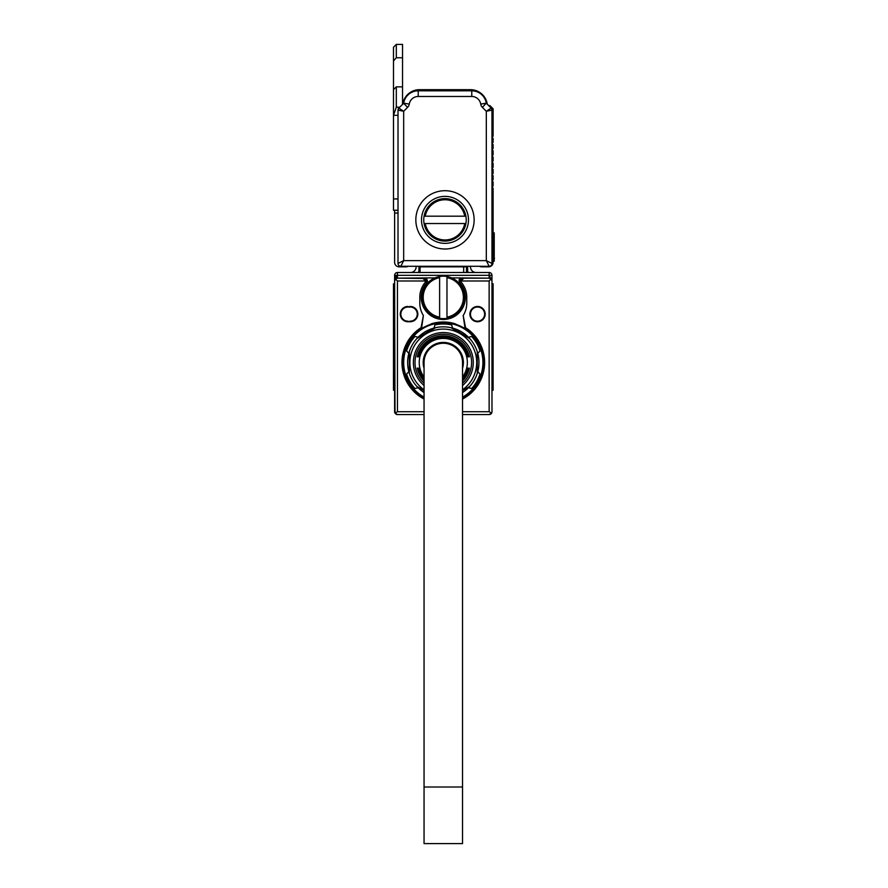 <?xml version="1.0" encoding="UTF-8"?>
<svg xmlns="http://www.w3.org/2000/svg" width="888" height="888" viewBox="0 0 888 888"><rect width="100%" height="100%" fill="white"/><g stroke="black" fill="none" stroke-linecap="round" stroke-linejoin="round"><path stroke-width="1.33" d="M462.537 397.125A39.616 39.616 0 0 0 462.293 327.728A39.616 39.616 0 0 0 408.591 343.379A39.616 39.616 0 0 0 424.053 397.125M462.537 397.447A39.905 39.905 0 0 0 478.277 343.312A39.905 39.905 0 0 0 403.385 362.426A39.905 39.905 0 0 0 424.053 397.447M460.384 331.202A35.653 35.653 0 0 0 452.525 328.049L451.681 324.93L452.525 328.049A35.653 35.653 0 0 1 468.509 337.285L471.628 336.441A38.484 38.484 0 0 1 480.02 350.982L477.733 353.269A35.653 35.653 0 0 1 477.256 373.371L477.256 351.626A35.653 35.653 0 0 1 477.733 353.269M409.102 372.616A35.653 35.653 0 0 1 408.846 353.269L409.335 351.626A35.653 35.653 0 0 1 416.894 338.517L434.066 328.049A35.653 35.653 0 0 0 418.082 337.285A35.653 35.653 0 0 1 435.731 327.65L416.894 338.517L418.082 337.285L414.962 336.441A38.484 38.484 0 0 0 406.571 350.982L408.846 353.269A35.653 35.653 0 0 1 409.168 352.148M418.082 387.712L414.962 388.544A38.484 38.484 0 0 1 406.571 374.003L408.846 371.728L409.335 373.371L409.335 351.626L409.335 373.371A35.653 35.653 0 0 0 416.894 386.469L424.053 390.598L416.894 386.469L418.082 387.712A35.653 35.653 0 0 0 424.053 392.518A35.653 35.653 0 0 1 417.271 386.868M469.153 387.046A35.653 35.653 0 0 1 462.537 392.518M417.427 337.951A35.653 35.653 0 0 1 418.082 337.285M434.066 328.049L434.898 324.93A38.484 38.484 0 0 1 451.681 324.93M477.256 373.371A35.653 35.653 0 0 1 469.685 386.469L462.537 390.598L469.685 386.469L468.509 387.712L471.628 388.544A38.484 38.484 0 0 0 480.02 374.003L477.733 371.728L477.256 373.371L477.256 351.626A35.653 35.653 0 0 0 469.685 338.517L452.525 328.049M435.731 327.65A35.653 35.653 0 0 1 450.86 327.65L469.685 338.517A35.653 35.653 0 0 0 468.509 337.285M424.053 389.788A33.389 33.389 0 0 1 413.986 346.486A33.389 33.389 0 0 1 459.307 333.189A33.389 33.389 0 0 1 462.537 389.788M462.537 397.78A40.182 40.182 0 0 0 462.559 327.228A40.182 40.182 0 0 0 403.108 362.493A40.182 40.182 0 0 0 424.031 397.757A40.182 40.182 0 0 0 424.053 397.78M462.537 399.056A41.314 41.314 0 0 0 465.523 327.661L463.192 315.54L465.057 328.349L454.645 323.621A40.493 40.493 0 0 0 431.934 323.621L421.534 328.349L421.067 327.661A41.314 41.314 0 0 0 424.053 399.056M465.057 328.349L465.523 327.661M424.053 385.503A30.003 30.003 0 0 1 457.675 336.175A30.003 30.003 0 0 1 462.537 385.503M395.793 414.03L395.981 414.163A2.831 2.831 0 0 0 397.447 414.563L394.994 413.153L397.447 411.732L424.053 411.732M462.537 411.732L489.144 411.732L491.586 413.153L489.144 414.563A2.831 2.831 0 0 0 491.974 411.732L491.974 280.985L491.142 278.987L489.144 278.155L490.531 278.532M459.673 279.409L459.196 280.985A2.831 2.831 0 0 1 462.026 278.155L459.196 280.985L461.039 280.985L463.869 278.155L489.144 278.155L462.026 278.155L463.869 278.155L461.039 280.985A2.831 2.831 0 0 0 461.649 282.75A23.488 23.488 0 0 1 466.777 297.402L466.777 303.063A23.488 23.488 0 0 1 463.192 315.54M421.067 327.661L423.387 315.54L421.534 328.349M419.802 303.063A23.488 23.488 0 0 0 423.387 315.54A23.488 23.488 0 0 1 419.802 303.063L419.802 297.402A23.488 23.488 0 0 1 424.93 282.75A2.831 2.831 0 0 0 425.552 280.985L427.394 280.985A2.831 2.831 0 0 0 424.564 278.155L427.394 280.985A2.831 2.831 0 0 1 426.695 282.85A22.078 22.078 0 0 0 443.29 319.48A22.078 22.078 0 0 0 459.806 282.75L461.594 277.922L451.715 277.922M407.914 307.026L410.178 306.46A7.637 7.637 0 0 1 417.826 314.097A7.637 7.637 0 0 1 410.178 321.745L407.914 321.745L410.178 321.179A7.071 7.071 -71.2 0 0 417.26 314.097A7.071 7.071 -71.2 0 0 410.178 307.026L407.914 307.026A7.071 7.071 -74.5 0 0 400.843 314.097A7.071 7.071 -74.5 0 0 407.914 321.179M407.914 306.46A7.637 7.637 0 0 0 400.277 314.097A7.637 7.637 0 0 0 407.914 321.745M469.896 314.097A7.637 7.637 0 0 0 477.533 321.745A7.637 7.637 0 0 0 485.181 314.097A7.637 7.637 0 0 0 477.533 306.46A7.637 7.637 0 0 0 469.896 314.097M463.114 315.662A23.488 23.488 0 0 0 466.777 303.063M459.196 280.985A2.831 2.831 0 0 0 459.895 282.85L459.662 282.584M424.053 383.25A28.305 28.305 0 0 1 456.865 337.662A28.305 28.305 0 0 1 462.537 383.25M397.447 414.563L424.053 414.563M462.537 414.563L489.144 414.563M461.039 280.985L489.144 280.985L491.142 278.987M422.721 278.155L425.552 280.985L422.721 278.155L424.986 277.922L397.447 278.155L422.721 278.155M397.447 411.732L397.447 280.985L395.449 278.987L397.447 278.155L425.94 278.521M394.616 283.816L394.616 280.985L394.616 286.646L394.616 280.985L394.616 283.816L393.484 283.816L393.484 373.249L394.616 373.249L394.616 411.732A2.831 2.831 0 0 0 395.005 413.164L394.616 280.985L395.426 279.01M470.462 314.097A7.071 7.071 0 0 0 477.533 321.179A7.071 7.071 0 0 0 484.615 314.097A7.071 7.071 0 0 0 477.533 307.026A7.071 7.071 0 0 0 470.462 314.097M465.368 297.402A22.078 22.078 0 0 0 459.895 282.85L459.806 282.75M426.695 282.85L424.986 277.922L434.865 277.922L424.986 277.922L426.784 282.75A22.078 22.078 0 0 0 421.223 297.402M424.053 379.82A25.896 25.896 0 0 1 418.026 368.154L418.026 368.154M424.053 379.287A25.541 25.541 0 0 1 418.381 368.154M424.053 378.632A25.119 25.119 0 0 1 418.825 368.154L418.825 368.154M424.053 378.077A24.764 24.764 0 0 1 419.18 368.154M424.053 376.934A24.054 24.054 0 0 1 454.823 341.381A24.054 24.054 0 0 1 462.537 376.934M419.18 356.832L419.18 356.832A24.764 24.764 0 0 1 467.399 356.832L467.399 356.832M418.825 356.832A25.119 25.119 0 0 1 467.765 356.832M418.381 356.832L418.381 356.832A25.541 25.541 0 0 1 468.198 356.832L468.198 356.832M418.026 356.832A25.896 25.896 0 0 1 468.564 356.832M417.593 356.832L417.593 356.832A26.318 26.318 0 0 1 468.997 356.832L468.997 356.832M417.227 356.832A26.673 26.673 0 0 1 469.364 356.832M424.053 380.963A26.673 26.673 0 0 1 417.227 368.154L417.227 368.154M424.053 380.453A26.318 26.318 0 0 1 417.593 368.154M467.399 368.154L467.399 368.154A24.764 24.764 0 0 1 462.537 378.077M467.765 368.154A25.119 25.119 0 0 1 462.537 378.632M468.198 368.154L468.198 368.154A25.541 25.541 0 0 1 462.537 379.287M468.564 368.154A25.896 25.896 0 0 1 462.537 379.82M468.997 368.154L468.997 368.154A26.318 26.318 0 0 1 462.537 380.453M469.364 368.154A26.673 26.673 0 0 1 462.537 380.963M491.974 395.893L491.974 390.232L493.106 390.232L491.974 390.232M491.93 280.497L491.974 275.336A2.831 2.831 0 0 0 489.144 272.505A2.831 2.831 0 0 1 491.974 275.336L489.144 275.336L491.885 280.319M491.974 301.365L493.106 301.365L493.106 306.815L491.974 306.815L491.974 373.249L493.106 373.249L493.106 390.232M491.242 279.098L491.708 279.809M461.594 277.922L489.144 278.155L489.144 272.505L397.447 272.505A2.831 2.831 0 0 0 394.616 275.336L489.144 275.336M394.871 279.809L395.338 279.098M396.048 278.532L397.447 278.155L397.447 275.336L394.616 280.985L394.616 275.336A2.831 2.831 0 0 1 397.447 272.505A2.831 2.831 0 0 0 394.616 275.336M424.053 368.276A20.091 20.091 0 0 1 452.924 344.866A20.091 20.091 0 0 1 462.537 368.276M490.942 413.919L491.497 413.309M490.021 278.299L489.188 278.166M491.974 283.816L493.106 283.816L493.106 301.365M493.106 306.815L493.106 373.249M395.926 276.212L395.071 277.9M393.484 373.249L393.484 390.232L394.616 390.232L393.484 390.232M396.559 278.299L397.391 278.166M394.616 411.732L394.994 413.153M462.026 278.155L460.65 278.521M467.632 266.278L467.632 269.675A8.492 8.492 0 0 0 468.12 272.505M470.462 266.278L470.462 266.844A5.661 5.661 0 0 0 476.123 272.505M463.669 272.505L463.669 266.844L420.091 266.844L420.091 272.505M418.958 266.278L418.958 269.675A8.492 8.492 0 0 1 418.47 272.505M410.467 272.505A5.661 5.661 0 0 0 416.128 266.844L416.128 266.278M426.917 279.409L427.394 280.985M446.975 276.501A21.223 21.223 0 0 0 422.066 297.402A21.223 21.223 0 0 0 446.975 318.304A21.223 21.223 0 0 0 446.975 276.501L446.975 317.16A20.091 20.091 0 0 0 446.975 277.655M459.007 280.331L459.351 279.132M466.5 266.278L466.5 266.844A2.831 2.831 0 0 0 466.444 266.278M466.5 272.505L466.5 266.844L463.669 266.844L463.669 266.278M420.091 266.844L420.091 266.278M439.616 318.304L439.616 317.16L439.616 318.304M439.616 277.655A20.091 20.091 0 0 0 439.616 317.16L439.616 276.501M462.537 362.493A19.247 19.247 0 0 0 443.29 343.256A19.247 19.247 0 0 0 424.053 362.493A19.247 19.247 0 0 1 443.29 343.256A19.247 19.247 0 0 1 462.537 362.493L462.537 843.6L424.053 843.6L424.053 787.001L462.537 787.001M424.053 362.493L424.053 787.001M398.845 108.092L398.845 108.092A2.831 2.831 0 0 0 398.013 110.101L403.674 111.266L403.674 260.617L398.013 263.447L398.013 110.101L398.845 108.092L403.607 103.33L407.614 107.337L403.674 111.266L398.845 108.092L402.719 104.218A16.983 16.983 0 0 1 419.525 89.677L470.462 89.677A16.983 16.983 0 0 1 487.268 104.218M482.373 107.337L486.291 103.175L480.708 104.085A5.939 5.939 0 0 0 482.373 107.337L486.313 111.266L486.313 260.617L491.974 263.447A2.831 2.831 0 0 1 489.144 266.278L400.843 266.278A2.831 2.831 0 0 1 398.013 263.447A2.831 2.831 0 0 0 400.843 266.278L403.674 260.617L486.313 260.617L489.144 266.278A2.831 2.831 0 0 0 491.974 263.447L491.974 110.101A2.831 2.831 0 0 0 491.142 108.092L491.974 110.101L486.313 111.266L491.142 108.092L486.291 103.175A14.719 14.719 0 0 0 471.772 90.809L418.215 90.809A14.719 14.719 0 0 0 403.685 103.175L403.607 103.33M393.484 60.972L393.484 89.677L396.314 86.846L402.541 86.846L402.541 44.4L396.314 44.4L396.314 57.753L393.484 60.972L393.484 47.23L396.314 44.4M402.541 86.846L402.541 104.396M488.644 105.605A1.698 1.698 0 0 1 490.343 106.027L493.106 108.791L493.106 136.097L492.374 136.83A0.566 0.566 0 0 0 492.207 137.152A0.566 0.566 0 0 1 492.374 136.83A0.566 0.566 0 0 0 492.207 137.152A0.566 0.566 0 0 1 492.374 136.83A0.566 0.566 0 0 0 492.207 137.152A0.566 0.566 0 0 1 492.374 136.83A0.566 0.566 0 0 0 492.207 137.152A0.566 0.566 0 0 1 492.374 136.83A0.566 0.566 0 0 0 492.374 137.629A0.566 0.566 0 0 1 492.374 136.83A0.566 0.566 0 0 0 492.374 137.629L493.106 138.362L493.106 142.324L492.374 143.046A0.566 0.566 0 0 0 492.374 143.856L493.106 144.578L493.106 148.54L492.374 149.273A0.566 0.566 0 0 0 492.374 150.072L493.106 150.805L493.106 154.767L492.374 155.5A0.566 0.566 0 0 0 492.374 156.299L493.106 157.032L493.106 160.994L492.374 161.727A0.566 0.566 0 0 0 492.374 162.526L493.106 163.259L493.106 167.222L492.374 167.954A0.566 0.566 0 0 0 492.374 168.753L493.106 169.486L493.106 173.449L492.374 174.181A0.566 0.566 0 0 0 492.374 174.98L493.106 175.713L493.106 179.676L492.374 180.408A0.566 0.566 0 0 0 492.374 181.208L493.106 181.94L493.106 185.903L492.374 186.635A0.566 0.566 0 0 0 492.374 187.435L493.106 188.167L493.106 262.315A4.529 4.529 0 0 1 488.578 266.844L481.784 266.844A4.529 4.529 0 0 1 479.587 266.278M492.207 137.263A0.566 0.566 0 0 0 492.374 137.629L492.374 136.83L492.374 137.629A0.566 0.566 0 0 1 492.207 137.263A0.566 0.566 0 0 0 492.374 137.629A0.566 0.566 0 0 1 492.207 137.263A0.566 0.566 0 0 0 492.374 137.629A0.566 0.566 0 0 1 492.207 137.263A0.566 0.566 0 0 0 492.374 137.629A0.566 0.566 0 0 1 492.207 137.263M398.013 115.318L393.484 115.318L393.484 210.245L398.013 210.245M396.314 57.753L402.541 57.753M396.314 86.846L396.314 107.171L393.484 115.318M492.374 187.435L492.374 186.635L492.374 187.435M492.374 181.208L492.374 180.408L492.374 181.208M492.374 174.98L492.374 174.181L492.374 174.98M492.374 168.753L492.374 167.954L492.374 168.753M492.374 161.727L492.374 162.526L492.374 161.727M492.374 155.5L492.374 156.299L492.374 155.5M492.374 149.273L492.374 150.072L492.374 149.273M492.374 143.046L492.374 143.856L492.374 143.046M394.616 210.245L394.616 262.315A4.529 4.529 0 0 0 399.145 266.844L405.938 266.844A4.529 4.529 0 0 0 408.125 266.278M398.013 213.065L394.616 213.065M393.484 89.677L393.484 115.074M493.106 232.878L494.228 232.878L494.228 261.183L493.106 261.183M415.839 219.858A29.149 29.149 0 0 0 444.988 249.006A29.149 29.149 0 0 0 474.137 219.858A29.149 29.149 0 0 0 444.988 190.709A29.149 29.149 0 0 0 415.839 219.858M468.476 219.858A23.488 23.488 0 0 0 444.988 196.37A23.488 23.488 0 0 0 421.5 219.858A23.488 23.488 0 0 0 444.988 243.356A23.488 23.488 0 0 0 468.476 219.858M494.228 257.609L494.228 236.275M465.889 223.543A21.223 21.223 0 0 0 444.988 198.635A21.223 21.223 0 0 0 424.087 223.543A21.223 21.223 0 0 0 465.889 223.543L425.241 223.543A20.091 20.091 0 0 0 464.746 223.543M424.087 216.184L425.241 216.184L424.087 216.184M464.746 216.184A20.091 20.091 0 0 0 425.241 216.184L465.889 216.184M489.144 280.985L489.144 411.732M397.447 280.985L425.552 280.985M410.178 321.745L410.178 321.179M410.178 306.46L410.178 307.026M491.974 288.711L493.106 288.711M393.484 301.365L394.616 301.365M393.484 306.815L394.616 306.815M393.484 288.711L394.616 288.711M397.447 272.505L397.447 275.336M471.772 96.47L471.772 90.809A14.719 14.719 0 0 1 486.291 103.175L480.708 104.085A9.058 9.058 0 0 0 471.772 96.47L418.215 96.47A9.058 9.058 0 0 0 409.268 104.085A5.939 5.939 0 0 1 407.614 107.337M418.215 96.47L418.215 90.809A14.719 14.719 0 0 0 403.685 103.175L409.268 104.085M398.013 263.447A2.831 2.831 0 0 0 400.843 266.278M489.144 266.278A2.831 2.831 0 0 0 491.974 263.447M393.484 198.923L398.013 198.923M396.314 107.171L399.767 107.171M493.106 235.709L494.228 235.709M493.106 258.353L494.516 258.353M394.616 280.985L394.694 280.319L394.616 280.985"/></g></svg>
